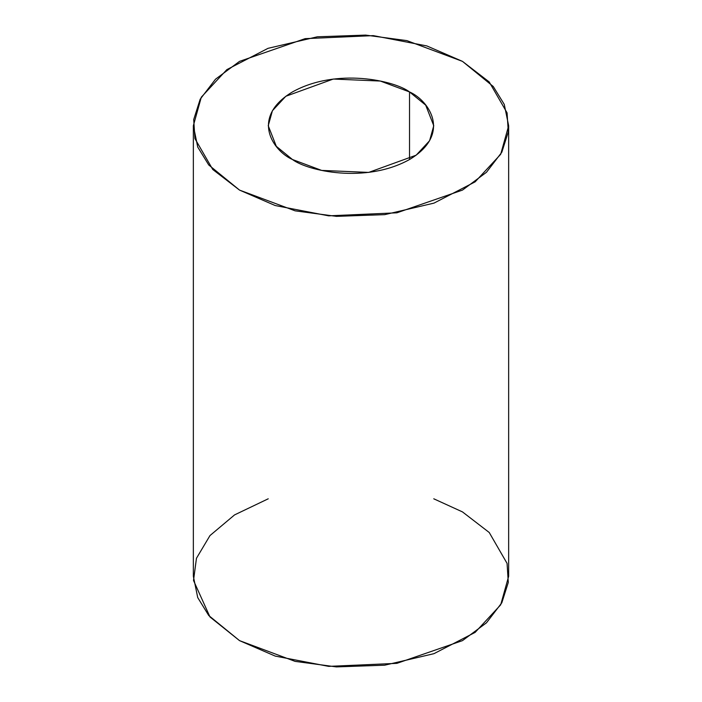 <?xml version="1.0" encoding="UTF-8"?>
<svg xmlns="http://www.w3.org/2000/svg" width="702" height="702" viewBox="0 0 702 702"><rect width="100%" height="100%" fill="white"/><g stroke="black" fill="none" stroke-linecap="round" stroke-linejoin="round"><path stroke-width="1.05" d="M409.529 91.936L380.344 81.046L333.301 79.045L285.828 96.271L272.411 110.74L268.234 125.728L276.316 146.323L292.471 159.521L321.656 170.41L368.699 172.411L416.172 155.186L429.589 140.725L433.766 125.728L425.684 105.133L409.529 91.936L409.529 159.521L409.529 91.936C429.001 100.465 452.044 134.047 409.529 159.521C365.409 184.073 307.239 170.761 292.471 159.521C272.999 150.991 249.956 117.41 292.471 91.936C336.591 67.392 394.761 80.695 409.529 91.936M462.478 61.372L493.26 86.504L504.264 104.396L508.652 125.728L500.693 154.291L475.14 181.844L433.968 203.124L384.722 214.645L336.39 216.356L295.112 210.837L239.522 190.093L208.74 164.961L197.736 147.06L193.348 125.728L201.307 97.174L226.86 69.621L268.032 48.333L317.278 36.811L365.61 35.1L406.888 40.619L462.478 61.372L426.807 45.92L373.297 35.627L305.098 38.654L239.522 61.372L215.514 79.194L200.175 99.228L193.708 119.559L194.928 138.601L212.767 169.498L239.522 190.093L275.193 205.537L328.703 215.839L396.902 212.811L462.478 190.093L486.486 172.271L501.825 152.229L508.292 131.906L507.072 112.855L489.233 81.967L462.478 61.372M193.348 125.728L193.348 576.272L197.736 597.604L208.74 615.496L239.522 640.628L295.112 661.381L336.39 666.9L384.722 665.189L433.968 653.667L475.14 632.379L500.693 604.826L508.652 576.272L508.652 125.728M433.766 498.797L462.478 511.907L489.233 532.502L507.072 563.399L508.292 582.441L501.825 602.772L486.486 622.806L462.478 640.628L396.902 663.346L328.703 666.373L275.193 656.08L239.522 640.628L209.995 616.979L193.515 580.475L196.455 558.283L209.977 535.573L234.565 514.899L268.234 498.797"/></g></svg>
